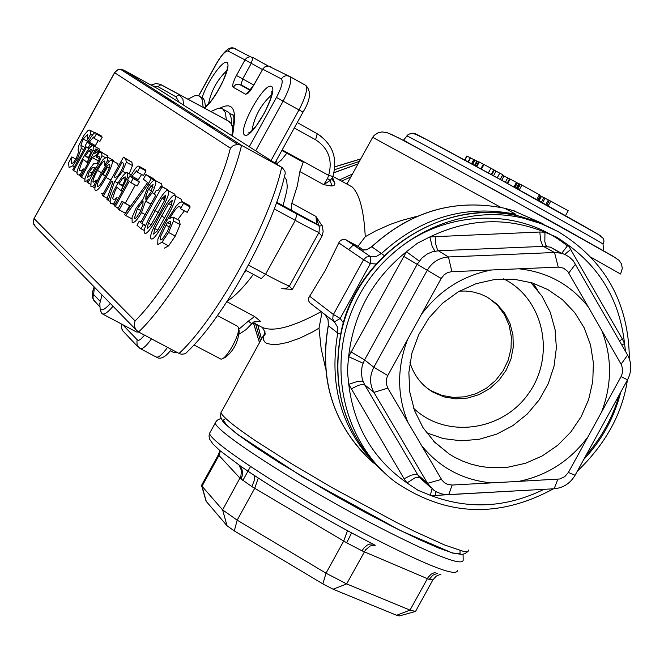 <?xml version="1.0" encoding="UTF-8"?>
<svg xmlns="http://www.w3.org/2000/svg" width="664" height="664" viewBox="0 0 664 664"><rect width="100%" height="100%" fill="white"/><g stroke="black" fill="none" stroke-linecap="round" stroke-linejoin="round"><path stroke-width="1" d="M200.976 97.143L203.308 98.596L204.603 100.696L205.707 108.381M203.126 107.004L202.279 99.949L201.109 97.633L199.158 96.014L197.009 95.533L194.444 95.89L188.178 99.069M430.704 487.534L419.714 477.64L417.764 474.818L364.661 384.771L362.253 379.119L361.307 372.479L362.195 365.781L364.569 359.913L417.307 264.123L421.955 257.989L427.375 253.914L432.347 251.814L438.431 250.768L543.442 246.386L554.523 252.494L448.474 256.968C439.17 257.69 432.056 262.189 427.135 270.472L373.84 367.267C369.483 375.857 369.508 384.224 373.923 392.382L427.533 483.334L433.858 490.289L436.729 492.057L442 494.008L447.627 494.639L554.133 488.762C563.255 487.932 570.235 483.425 575.082 475.258L627.53 379.825C631.829 371.359 631.854 363.108 627.621 355.049L573.314 260.861L569.571 257.225L565.114 254.544L561.429 253.233L554.523 252.494L558.241 267.119L563.537 268.132L567.778 271.435L588.287 306.934C570.583 284.64 547.451 271.933 518.899 268.812L558.241 267.119M567.147 245.788C516.99 204.587 436.032 209.94 387.344 258.719M426.562 432.795L443.386 438.605L461.14 440.805L479.109 439.311L496.572 434.19L512.832 425.657L527.233 414.062L539.201 399.877L548.273 383.667L554.075 366.08L556.374 347.82L555.079 329.618L550.24 312.196L542.031 296.26L530.785 282.457M547.85 289.57L562.499 299.713L574.783 312.669L584.245 327.925L590.528 344.898L593.4 362.942L592.769 381.377L588.653 399.496L581.216 416.627L570.741 432.106L557.619 445.361L542.339 455.886L525.481 463.281L507.686 467.249L489.617 467.63L480.454 466.418L471.498 464.26L462.833 461.181L454.558 457.205L449.287 454.076L434.746 442.307L422.993 427.608L414.543 410.601L409.763 391.992L408.866 372.579L411.896 353.19L418.735 334.656L429.077 317.774L442.49 303.265L458.384 291.737L476.096 283.694L494.846 279.453L513.853 279.195L532.296 282.922L547.85 289.57M601.509 412.195C612.083 384.489 612.166 357.224 601.75 330.423L621.529 364.984L622.674 369.4L622.392 373.102L621.064 376.621L568.384 472.461L564.707 476.702L559.677 478.993L518.75 481.383C547.128 475.54 570.193 460.7 587.947 436.862M518.75 481.383L452.134 485.044L447.644 484.421L444.465 482.736L441.967 480.147L421.615 445.619C439.726 467.763 463.032 480.18 491.543 482.877M421.615 445.619L387.784 388.125L386.249 383.784L386.24 380.024L387.319 376.38L407.596 339.478C396.923 367.615 396.989 395.171 407.796 422.13M407.596 339.478L441.186 278.465L444.174 274.78L447.37 272.755L450.956 271.767L491.526 269.991C462.833 275.552 439.444 290.392 421.349 314.495M491.526 269.991L518.899 268.812M588.287 306.934L601.75 330.423M561.686 253.299L568.077 244.974L557.171 237.405L544.97 232.192L539.815 232.018L540.604 240.161L542.629 245.622L543.442 246.386L550.298 247.116L560.565 253.025M413.763 408.401C445.677 438.862 502.026 431.467 528.37 393.802C555.436 356.668 544.463 300.692 505.711 279.934L503.627 278.838M488.961 298.128L497.676 305.506L504.507 314.719L509.139 325.318L511.346 336.797L511.031 348.592L508.209 360.145L503.013 370.91L495.701 380.372L486.612 388.067L476.188 393.636L464.916 396.806L453.346 397.412L442.033 395.437L431.517 390.955L426.728 387.851M459.505 291.098L465.771 291.048L473.482 292.052L480.91 294.218L487.168 297.099L496.73 303.904L504.457 312.794L509.952 323.31L512.948 334.913L513.289 347.015L510.973 359.017L506.109 370.304L498.946 380.306L489.841 388.523L479.25 394.541L467.722 398.043L455.819 398.848L444.15 396.923L433.318 392.349C421.773 385.543 413.979 375.592 409.945 362.502M434.945 251.175L432.106 246.145L429.899 236.907L417.507 243.182L406.434 251.722L348.633 356.701L347.363 370.562L348.741 384.298L404.069 478.736L406.999 482.944L418.038 490.306L430.363 495.319L435.542 495.402L541.741 489.443M625.538 351.414L624.525 343.603L622.317 338.98L568.077 244.974C601.119 269.036 619.935 301.912 624.525 343.603L621.844 344.965M546.887 246.493L545.775 245.141L544.812 241.464L544.97 232.192C506.856 216.829 468.494 218.406 429.899 236.907L539.815 232.018M419.266 261.085L406.434 251.722C372.695 278.863 353.422 313.856 348.633 356.701L363.05 363.191M363.117 381.642L361.473 381.103L357.639 381.385L348.741 384.298C353.904 426.545 373.326 459.43 406.999 482.944L414.66 478.03L418.121 477.167L419.714 477.64M431.957 488.754L430.363 495.319C468.427 509.778 506.283 507.786 543.949 489.326M415.631 611.428L410.012 610.116L346.633 583.905L326.024 573.181L237.172 520.144L222.606 509.886L202.014 486.222L201.732 484.994M218.68 454.226L218.979 455.438L240.053 478.213L251.855 486.596L254.519 479.856L254.254 475.424M460.044 550.556L460.027 553.801L452.939 553.029L439.029 548.182L419.017 539.467L394.076 527.374L365.764 512.649L335.901 496.224L279.345 462.659L256.287 447.677L238.658 435.177L227.437 425.873L223.129 420.246L225.818 418.536M206.072 501.179L227.047 525.772L234.309 530.918L322.853 583.888L333.129 589.225L396.615 615.271L399.454 615.918L414.834 611.644M251.855 486.596L346.716 542.82L362.004 550.813L429.185 579.423L432.878 579.896L436.323 576.061L441.004 574.152M374.479 544.87L351.497 532.827C314.645 512.932 281.934 493.584 253.349 474.785L241.289 466.667M429.185 579.423L432.92 575.149L437.817 573.206M362.004 550.813L363.955 547.958L367.117 545.177L369.657 544.065L372.877 544.082M346.716 542.82L351.596 532.91M240.982 479.101L242.186 476.071L242.526 471.855L241.804 468.859L239.629 465.505M218.506 454.815L219.884 450.565M284.408 176.84L286.657 180.218L287.238 186.518L286.831 190.651L283.072 205.749M246.386 270.621L244.194 272.954M276.506 160.19L275.826 163.585M226.49 111.154L228.939 112.689L230.383 115.079L231.246 118.449L231.479 123.985M226.358 119.86L225.403 112.664L222.805 109.004L220.788 108.215L218.365 108.232L211.276 111.361M173.669 103.343L173.976 102.795L173.287 103.103M114.59 72.633L116.648 70.459L118.906 69.413L123.579 70.002L157.766 88.744L281.677 167.295C269.742 222.689 216.829 318.678 179.048 353.447L181.23 354.178L184.21 353.962L186.219 352.982L188.302 350.799C224.125 316.786 272.489 229.038 284.582 176.159L285.238 173.345L284.939 171.212L282.333 167.702L241.538 145.325L123.579 70.002L122.433 70.533M179.048 353.447L138.585 331.992C175.786 296.758 228.864 200.495 241.538 145.325L237.704 144.362L120.392 69.222L117.926 69.703L114.573 72.658L34.08 218.439M230.383 148.155C217.659 199.831 169.586 287.006 135.082 320.928L34.03 218.531L33.225 222.299L33.93 224.772L35.532 226.781L33.349 222.988L34.088 218.605L114.648 72.708L230.383 148.155L233.504 145.399L237.704 144.362M135.082 320.928L134.36 323.966L134.717 327.144L136.186 329.983L138.585 331.992M161.111 186.094L158.181 190.186L156.231 190.352L154.189 194.054L155.733 195.282L140.76 222.423L139.249 221.129L136.975 225.254L141.042 228.765L143.333 224.615L141.839 223.345L162.008 186.792L161.111 186.094L167.594 189.605L168.183 190.576C166.423 188.883 161.584 195.233 153.666 209.641C145.856 223.718 142.851 231.553 144.644 233.147L144.677 233.18C146.387 234.965 151.234 228.615 159.202 214.123C166.954 200.13 169.976 192.303 168.266 190.659L174.815 194.195L175.288 196.005M165.784 195.224L163.56 199.25M101.318 135.962L102.198 137.224L99.857 141.457L93.981 138.27L96.321 134.037L95.649 132.883C94.446 132.095 92.014 134.983 88.353 141.565L87.847 142.478L87.258 142.005L85.158 145.814L85.747 146.279L72.758 169.801L73.613 170.54L86.61 146.985L88.03 148.13L90.146 144.304L88.694 143.15L89.2 142.237L93.558 137.008L93.981 138.27M98.197 140.56L94.861 146.57M98.936 148.761L99.608 150.894M107.053 155.401L108.207 157.509M102.721 152.811L95.882 148.877L102.596 153.027M98.977 160.115L96.795 163.535M107.41 167.245L103.028 174.441M112.946 160.074L113.727 161.485M103.625 193.083L101.368 193.714M117.652 163.585L118.275 166.54M122.043 201.292L129.613 205.757L125.463 213.268L119.155 209.874L123.305 202.354L122.043 201.292L117.901 208.786L119.155 209.874M123.479 157.119L102.364 195.374L103.352 196.229L111.768 180.982L112.922 181.928L106.862 199.258L108.166 200.379L114.723 181.33L122.549 171.329L126.318 162.207L125.72 158.879L123.479 157.119L131.879 162.215L132.493 165.552L129.206 173.802M161.402 183.779L162.306 186.742M144.984 169.536L146.03 170.955L143.532 175.495L137.249 172.092L139.755 167.552L138.975 166.274C137.597 165.353 134.941 168.415 131.024 175.462L130.484 176.441L129.812 175.902L127.563 179.977L128.235 180.517L114.332 205.707L115.304 206.545L129.231 181.322L130.858 182.633L133.115 178.533L131.455 177.213L131.995 176.234L136.734 170.698L137.249 172.092M141.623 174.458L137.714 180.6L139.39 181.936L137.133 186.028L130.858 182.633M135.315 185.04L125.355 203.076M181.131 199.134L181.994 201.64M145.947 174.532L143.382 179.18L147.64 182.525L124.566 214.538L125.703 215.526L147.914 184.592L151.209 178.608L145.947 174.532L152.288 177.969L156.098 180.907M184.393 210.82L177.736 219.601M179.421 220.514L180.16 224.59L175.263 236.085L168.606 245.887L164.44 248.095M188.991 205.325L190.178 206.96L187.207 212.347L180.517 208.728L183.496 203.342L182.417 201.748L179.521 202.644L175.977 206.272L165.411 222.872L157.907 239.048L157.766 244.51L161.916 242.285L168.556 232.475L173.478 220.979L173.088 217.095L169.61 218.481C174.898 209.459 178.342 205.525 179.936 206.67L180.517 208.728M167.203 231.694L162.78 238.534L161.452 239.787L160.29 239.945L160.489 236.641L167.394 222.498L170.258 221.51L170.615 223.901L167.203 231.694M170.54 224.191L167.394 222.498M190.178 206.96L183.496 203.342M131.721 218.763L125.703 215.526M153.052 187.381L150.529 186.011M149.217 185.297L147.914 184.592M154.305 180.284L151.209 178.608M160.157 214.953C152.272 229.163 149.242 237.089 151.077 238.716L151.11 238.741C152.853 240.567 157.75 234.16 165.809 219.527C173.628 205.4 176.674 197.49 174.931 195.805L174.839 195.731C173.047 193.996 168.15 200.412 160.157 214.953M157.327 230.898L153.633 234.16L154.787 228.599L168.581 203.616L172.308 200.312L171.254 205.632L157.327 230.898M118.267 208.139L115.304 206.545M139.39 181.936L133.115 178.533M137.714 180.6L131.455 177.213M146.03 170.955L139.755 167.552M130.551 176.309L129.812 175.902M150.819 225.395L147.184 228.64L148.338 223.145L161.999 198.403L165.676 195.116L164.614 200.379L150.819 225.395M115.055 199.067L113.162 199.349L112.731 198.221L114.963 191.265L117.005 187.323L121.031 190.659L127.372 177.454L127.455 172.847C125.488 171.959 121.744 176.392 116.217 186.161C110.913 195.897 109.095 201.707 110.772 203.599L112.349 203.757L114.133 202.877L117.088 197.515L115.055 199.067M122.267 191.332L121.031 190.659M128.592 178.11L127.372 177.454M125.04 179.985L122.135 186.119L119.063 183.596L122.749 178.176L125.181 176.832L125.04 179.985M115.486 203.607L114.133 202.877M122.5 185.447L119.063 183.596M125.197 179.504L122.749 178.176M136.078 208.172L132.078 217.294L132.136 222.423C134.128 223.228 137.249 219.95 141.515 212.588L145.574 201.316L152.18 192.693L153.982 189.115L155.874 183.198L155.285 180.467C153.409 179.77 150.628 182.625 146.935 189.032L143.258 198.86L136.078 208.172M140.079 212.148L136.593 217.352L135.107 218.522L134.335 218.414L137.406 208.72L143.075 200.926L142.918 204.429L140.079 212.148M151.043 191.879L145.765 199.25L145.972 195.789L148.396 189.306L153.093 184.426L151.043 191.879M147.914 196.843L145.972 195.789M150.927 203.989L145.665 201.15M150.844 204.155L145.574 201.316M107.203 198.295L103.352 196.229M123.587 165.386L121.255 170.88L117.478 176.582L115.005 177.446L114.117 176.724L122.068 162.315L123.205 163.22L123.587 165.386M110.133 201.441L108.166 200.379M117.968 183.09L114.723 181.33M129.613 205.757L123.305 202.354M106.032 177.487C111.278 167.793 113.237 162.132 111.901 160.497L111.843 160.439C110.108 159.468 106.53 163.784 101.102 173.395C95.915 182.94 93.964 188.609 95.259 190.41L95.284 190.435C96.961 191.539 100.546 187.231 106.032 177.487L110.813 180.068M109.568 164.547L109.61 164.581C110.548 165.411 109.037 169.445 105.07 176.69C101.028 183.936 98.521 187.148 97.55 186.327L97.533 186.31C96.637 185.372 98.147 181.33 102.057 174.192C106.091 166.93 108.597 163.718 109.568 164.547M96.479 169.652L91.101 181.247L90.877 186.401L92.196 186.459L93.724 185.571L96.678 180.226L93.176 182.268L92.894 181.23L94.354 176.533L97.417 170.432C101.285 163.568 103.767 160.447 104.87 161.078L104.663 165.759L107.609 160.414L107.178 156.953L103.21 159.302L96.479 169.652M97.434 180.616L96.62 180.185M97.425 180.633L96.678 180.226M95.251 186.385L93.724 185.571M94.902 187.912L92.196 186.459M109.344 161.352L107.609 160.414M109.187 168.208L106.597 166.805M105.443 166.183L104.663 165.759M95.882 148.877L80.593 176.574L81.465 177.329L92.329 157.65L95.533 155.509L95.948 156.148L98.629 151.284L98.347 150.844L94.495 153.724L96.778 149.591M84.743 179.097L81.465 177.329M98.272 160.862L92.329 157.65M96.778 156.604L95.948 156.148M100.164 152.114L98.629 151.284M84.826 181.388L86.652 180.957L88.611 179.122L86.976 182.085L87.872 182.857L98.455 163.693L101.974 155.774L101.484 152.388L99.135 152.338L96.496 157.119L99.185 156.546L99.608 158.239L97.143 163.676L93.582 163.825L88.113 171.171L85.058 177.944L84.826 181.388M90.785 175.196L87.523 177.305L89.217 171.611L92.835 167.237L95.076 167.428L90.785 175.196M90.412 184.227L87.872 182.857M87.382 181.347L86.652 180.957M99.484 158.746L96.546 157.16M81.465 170.457L79.73 170.772L79.365 169.735L81.539 163.195L83.473 159.468L87.075 162.456L93.118 149.981L93.284 145.69C91.507 144.918 88.005 149.151 82.776 158.405C77.871 167.394 76.103 172.856 77.472 174.798L78.908 174.898L80.551 174.026L83.357 168.947L81.465 170.457M88.08 163.004L87.075 162.456M94.778 150.877L93.118 149.981M90.935 152.405L88.179 158.198L85.424 155.932L88.885 150.786L91.126 149.458L90.935 152.405M81.664 174.624L80.551 174.026M84.469 169.544L83.357 168.947M84.477 169.536L83.307 168.905M88.503 157.592L85.424 155.932M91.084 151.981L88.885 150.786M87.905 142.362L87.258 142.005M102.198 137.224L96.321 134.037M94.554 146.329L88.694 143.15M92.47 145.565L90.146 144.304M91.4 149.948L90.428 149.425M89.017 148.661L88.03 148.13M76.974 172.358L73.613 170.54M87.499 139.913L90.686 134.136L90.055 130.302L89.25 130.011L87.839 130.733L83.971 135.323L78.759 145.607L78.111 149.707L78.427 152.355L76.194 158.605L73.389 162.68L71.579 163.535L71.82 156.903L68.492 162.929L69.114 167.618L72.683 165.826L77.555 158.63L81.257 148.362L80.917 145.316L83.141 138.983L87.689 134.41L87.432 139.855L88.86 140.652M92.42 135.074L90.686 134.136M71.82 156.903L75.912 159.111L71.878 156.961M140.967 222.05L139.249 221.129M144.229 230.483L141.042 228.765M145.632 225.851L143.333 224.615M145.79 225.469L141.839 223.345M168.498 190.302L162.008 186.792M100.779 311.142L101.899 313.624C104.032 315.018 107.742 312.561 113.038 306.253M138.917 332.174L136.394 331.917L102.505 313.947M110.274 303.423C105.02 309.466 101.625 311.225 100.106 308.702L99.816 303.498L102.015 294.949M222.847 358.394L224.781 357.73C233.18 351.588 237.994 342.707 239.239 331.087L238.434 328.016M237.247 326.14L238.193 327.111C241.314 332.531 226.275 360.237 220.838 359.091L193.963 344.965M170.382 350.775L173.752 352.567L177.105 352.418M417.407 216.232L401.521 220.456L390.017 224.498L375.459 231.006L365.258 236.699L357.979 246.327L363.839 250.253M325.709 315.134L309.922 302.892L308.544 300.775L308.395 298.36L325.335 270.356L339.619 241.264L342.491 239.389L345.429 239.563L370.387 256.57L366.486 256.985L363.557 259.732L333.137 315.01L332.755 318.977L334.407 321.891L325.011 314.595L328.041 319.65L328.365 325.46M345.429 239.563L357.979 246.327M264.936 331.651L263.849 335.444C265.949 334.971 265.492 332.373 262.479 327.651M468.892 549.892L467.921 551.635L463.472 551.402L444.523 544.953L413.821 531.042L395.088 521.713L332.158 487.675L291.098 463.464L256.586 441.477C234.699 426.72 222.822 417.116 220.946 412.651L263.708 335.054L263.683 340.217L264.87 342.101L266.862 343.487L273.161 344.699L277.361 344.5L287.495 342.491L299.381 338.349L312.329 332.1L318.994 328.157L321.11 348.285L325.592 368.512M322.048 312.229L319.019 328.141M321.252 311.615C292.127 327.501 272.091 332.581 261.159 326.854L252.992 322.488M318.23 233.794L290.301 284.474M318.363 225.445L316.653 224.042C316.927 224.664 310.337 221.328 296.883 214.032L276.431 202.902L296.883 214.032M321.525 136.601L317.201 133.755C332.664 143.939 337.893 158.181 332.888 176.483L328.63 175.371L327.51 178.558L323.775 184.683L331.867 186.003L334.116 185.339L334.971 183.853L332.556 177.412L330.224 180.425L323.775 184.683L299.879 171.594L297.314 185.87L291.828 203.275L291.089 210.073L276.672 202.221L316.653 224.042L276.664 202.263M283.462 288.782L292.351 289.446L322.007 236.069L323.152 231.761L322.447 226.382L315.948 216.422L316.645 224.025L318.23 225.303M365.258 236.699C363.913 210.521 359.514 193.921 352.061 186.883L349.978 185.737M227.387 300.933C234.865 296.36 243.522 287.504 253.366 274.381M226.897 301.688L254.636 316.554L260.429 321.276L253.432 322.148M286.831 153.193L281.353 160.016L276.506 164.025M291.828 203.275L315.948 216.422L319.118 226.499M322.007 236.069L318.795 232.765M292.351 289.446L289.338 286.159M254.113 321.708L260.429 321.276M254.129 321.691L251.781 323.741L248.336 321.144L238.774 329.303M254.636 316.554L248.336 321.144M332.291 178.126L332.166 179.322L334.905 183.189M309.382 296.019L333.403 314.487L340.151 318.454L334.407 321.891L337.511 327.003L337.752 333.096C328.248 388.199 342.948 434.007 381.858 470.519M384.248 255.565L371.79 246.776C410.833 211.144 455.114 198.304 504.615 208.239L515.936 214.306C465.921 204.271 421.175 217.269 381.7 253.308L376.397 256.395L370.387 256.57L370.346 263.633L363.557 259.732L338.698 242.825M512.674 210.388L542.986 223.726M250.569 90.105L241.007 84.743L242.692 78.908L251.282 63.329L244.999 59.893L246.535 58.075L248.635 57.004L250.502 56.805L252.967 57.544L250.502 56.805L233.413 47.991L230.308 48.713L228.034 51.012L244.999 59.893L235.205 77.788L233.089 83.183L232.657 86.162L233.139 87.208L245.589 94.28L247.838 93.416L251.191 89.574L262.77 69.189L253.856 85.034L247.846 92.57L249.913 91.242M262.429 69.496L251.282 63.329L252.967 57.544L268.132 66.01M270.082 66.898L270.837 66.732L268.389 66.018L266.48 66.226L264.338 67.33L262.77 69.189L281.378 78.925C283.32 81.207 281.677 87.382 276.448 97.459L249.266 146.752M122.043 324.306L121.379 327.468L122.417 330.464L138.079 346.965M267.974 65.844L252.893 57.494M223.561 306.735L223.228 307.241M281.868 150.471L303.249 162.199L299.879 171.594M537.774 200.229L540.239 195.755L540.72 196.021M539.185 195.199L540.239 195.755M538.255 200.495L540.745 195.98L543.882 197.681M541.384 202.23L543.932 197.59L548.348 199.988M538.994 200.901L541.492 196.353M542.505 202.852L545.086 198.171M505.321 182.293L507.752 177.877L509.562 178.882M501.702 180.301L504.059 176.018L507.752 177.877M548.406 199.897L568.218 210.737L565.496 215.692M548.099 205.964L550.796 201.059M507.138 183.289L509.62 178.782L518.733 183.704M514.359 187.265L516.874 182.7M514.849 187.538L517.372 182.949M516.21 188.294L518.767 183.646L519.563 184.044M519.638 183.895L539.434 194.751L536.736 199.648M519.223 189.954L521.937 185.032M464.601 160.016L466.809 155.998L470.253 157.816M502.582 175.271L504.034 176.06M474.86 165.602L477.25 161.261L478.653 161.999M470.278 157.775L474.42 159.941M483.409 164.166L494.34 170.117L491.742 174.831M491.136 174.499L493.759 169.743M494.306 170.183L499.726 173.163M497.17 177.811L499.776 173.072L502.831 174.823L500.249 179.504M497.22 177.844L499.834 173.105M500.141 179.446L502.748 174.723M472.121 164.108L474.469 159.858L477.233 161.286M474.486 165.402L476.86 161.086M476.246 166.357L478.777 161.767L483.375 164.215M437.808 444.648L437.211 444.689M348.658 249.598L353.472 244.8M533.001 283.146L537.608 290.11M259.516 342.657L253.424 322.721M334.88 166.863L360.735 158.978M359.415 161.377L334.573 169.71M255.615 323.899L260.471 340.931M435.111 236.309L435.841 244.501L437.344 249.398L438.431 250.768L448.474 256.968L451.877 271.692M403.513 256.271L441.186 278.465M558.017 231.553L541.027 223.627L523.024 218.099C458.99 202.885 386.141 238.957 356.02 301.564C325.501 363.988 342.823 442.423 395.113 481.856C445.685 516.285 498.465 518.592 553.444 488.795M619.28 394.839C612.673 417.54 601.543 437.792 585.889 455.595M629.364 358.834C628.717 302.493 604.97 260.097 558.134 231.628L543.584 224.656L533.449 220.979L523.024 218.099L519.472 216.198C436.065 196.37 352.65 260.985 340.524 335.212C330.979 390.523 345.795 436.555 384.962 473.316C345.902 436.68 331.153 390.714 340.698 335.411C355.771 254.32 443.386 196.411 519.472 216.198L537.251 221.643L554.058 229.445M452.134 485.044L448.773 494.597M404.069 478.736L411.298 475.158L416.104 474.27L417.764 474.818L427.533 483.334L441.477 479.383M351.057 388.979L358.303 385.336L363.059 384.315L364.661 384.771L373.923 392.382L387.784 388.125M350.907 351.796L364.569 359.913L373.84 367.267L387.751 375.533M575.555 264.106L568.799 272.937M627.621 355.049L621.106 364.187M627.53 379.825L621.064 376.621M575.082 475.258L568.384 472.461M554.133 488.762L557.868 479.234M620.724 392.208C614.183 417.756 601.866 440.174 583.756 459.471M619.545 340.947L622.317 338.98M564.774 254.395L570.957 249.241M435.717 491.501L435.542 495.402M258.271 478.055L254.702 488.314L237.172 520.144L234.309 530.918M347.463 530.677L343.703 541.06L326.024 573.181L322.853 583.888M239.09 465.132L241.447 470.452L240.883 476.37L222.606 509.886L227.047 525.772M457.496 570.617C456.135 577.091 426.172 565.255 367.599 535.118C292.658 496.091 210.239 442.664 209.542 433.343L210.762 431.135M216.68 420.818L215.244 423.001C216.082 432.065 298.609 485.276 373.517 524.361C432.056 554.564 461.945 566.525 463.19 560.25L463.074 554.216M435.169 572.335L431.359 574.02L428.147 577.306L410.012 610.116L396.615 615.271M375.26 545.302L372.695 545.26L370.089 546.074L365.466 549.991L346.633 583.905L333.129 589.225M220.398 450.997L218.979 455.438L202.014 486.222L206.338 501.677M150.985 85.025L156.098 83.54L160.389 84.345L228.142 120.865L159.709 84.079M183.712 105.194L182.924 99.326L179.604 95.159L178.94 94.761L175.819 96.728L179.305 102.397M216.049 129.048L203.649 122.549M228.383 121.047L230.906 123.355L232.616 127.347L232.682 132.036L231.645 135.581M230.3 138.153L229.702 139.241M152.869 86.054L157.924 86.619L175.819 96.728M173.976 102.795L163.875 97.077M232.118 135.879C234.375 129.679 233.238 124.79 228.698 121.213L161.037 84.668L157.924 86.619M169.528 227.055L165.925 225.113M179.761 220.697L173.088 217.095M180.16 224.59L173.478 220.979M175.263 236.085L168.556 232.475M168.606 245.887L161.916 242.285M189.447 205.566L182.774 201.956M171.453 205.168L168.581 203.616M164.963 217.875L161.344 215.924M157.783 230.217L154.787 228.599M170.681 222.158L169.245 221.386M166.938 220.141L165.809 219.527M181.438 199.3L174.839 195.731M138.253 179.62L131.995 176.234M145.242 169.669L138.975 166.274M164.813 199.922L161.999 198.403M158.381 212.505L154.837 210.596M151.267 224.722L148.338 223.145M160.29 214.713L159.202 214.123M174.723 194.12L168.183 190.576M123.745 188.651L122.508 187.978M131.314 174.939L127.455 172.847M114.706 205.027L112.349 203.757M151.508 190.991L148.396 189.306M140.901 210.604L137.406 208.72M154.305 193.838L152.18 192.693M145.117 214.53L141.515 212.588M161.709 183.945L155.285 180.467M131.621 161.991L125.463 158.654M125.737 173.055L122.549 171.329M132.493 165.552L126.318 162.207M117.918 163.734L111.843 160.439M105.551 175.802L102.173 173.976M105.435 176.018L102.057 174.192M103.443 173.686L102.596 173.221M101.517 172.648L97.417 170.432M113.212 160.223L107.178 156.953M100.646 152.089L98.347 150.844M94.637 168.216L92.835 167.237M91.947 173.088L89.217 171.611M107.468 155.625L101.484 152.388M105.078 157.459L101.974 155.774M99.608 164.323L98.455 163.693M89.482 160.464L88.478 159.916M99.185 148.894L93.284 145.69M80.917 175.977L78.908 174.898M101.526 136.07L95.649 132.883M95.06 145.408L89.2 142.237M94.786 132.825L89.93 130.194M74.434 166.772L72.683 165.826M78.609 159.202L77.555 158.63M83.83 149.749L81.257 148.362M85.042 147.549L80.917 145.316M88.246 141.747L83.141 138.983M361.44 250.145L346.135 239.878M290.45 284.2L289.637 285.686C289.745 286.724 281.719 282.922 265.558 274.29L248.494 265.094M274.232 208.903L295.289 220.365C311.391 229.08 319.309 233.064 319.044 232.317C319.567 226.656 319.185 224.224 317.907 225.021L296.916 214.057L295.289 220.365L265.558 274.29L261.276 278.639L245.697 270.248M327.51 178.558L330.224 180.425L331.867 186.003M297.264 122.549L317.201 133.755L315.607 139.764C328.464 148.197 332.805 160.065 328.63 175.371L282.192 149.89M322.181 225.627L319.01 226.15L316.487 223.311M467.738 551.676L464.891 553.643L462.019 554.423L452.474 553.054L400.541 530.636L302.112 476.627L236.417 433.567L225.295 424.088L222.647 421.117L220.506 416.66L220.946 412.651L222.075 410.601M343.578 323.069L340.151 318.454L370.346 263.633L376.247 263.981M340.723 334.274L337.752 333.096L328.323 325.675L328.082 319.65L325.011 314.595M261.516 339.03L257.839 325.086M333.975 172.798L357.996 163.942M167.535 347.347C162.091 354.916 158.198 358.087 155.849 356.858L140.37 348.666M144.569 335.162L140.735 339.213L138.743 340.308L137.398 339.993L136.933 341.047L137.124 345.471L139.905 348.426C142.212 349.629 146.08 346.434 151.508 338.847M406.791 136.078L406.858 135.904C410.726 137.365 478.769 174.333 536.952 206.62C582.535 231.952 604.555 244.46 603.012 244.153L603.709 250.776M601.02 236.235C599.542 234.848 578.576 222.905 538.114 200.403C473.897 164.722 402.467 126.226 415.39 134.194M615.843 257.956L504.681 195.573L407.713 142.594L390.664 134.003M620.566 274.033L591.284 257.449M372.67 137.315L501.013 207.45M373.633 463.032C333.95 426.877 318.853 381.094 328.323 325.675L328.24 325.584C319.168 376.795 331.859 420.387 366.304 456.359M360.593 249.996L366.545 249.83L371.707 246.85M360.66 250.004L366.503 249.78L371.682 246.718C410.734 211.094 455.047 198.27 504.615 208.239L515.305 211.202M352.435 174.034L339.404 179.936M341.595 181.139L350.866 176.881M253.847 85.067L236.417 75.447M250.295 90.437L239.023 84.129L250.61 90.047L239.023 84.129L235.637 84.76L233.139 87.208M249.598 91.25L245.589 94.28M255.706 150.828L283.113 101.135C289.77 88.37 292.06 80.203 289.977 76.642L287.13 75.688L285.18 75.895L282.988 77.024L281.378 78.925M289.72 76.451L305.739 85.374C307.88 88.968 305.631 97.143 298.983 109.9L276.448 97.459M137.398 339.993L122.566 324.58M100.198 301.348L93.649 294.55L94.338 287.072M99.65 306.677L93.4 299.671L92.927 297.099L93.649 294.55M198.735 95.84L216.14 64.292C221.411 55.236 225.37 50.804 228.034 51.012M234.566 48.588L235.753 48.671L233.413 47.991C228.931 46.654 223.137 52.074 216.032 64.234L198.619 95.799M262.637 69.122L265.06 66.732L268.389 66.018L289.977 76.642L305.739 85.374C311.474 91.043 310.561 99.965 303.008 112.125L298.983 109.9L271.045 160.555M229.702 113.71L232.923 114.548M232.068 135.846C237.671 110.34 233.653 101.102 220.025 108.132M294.252 128.003L315.607 139.764M208.529 103.85C211.152 90.885 217.244 79.805 226.806 70.6M204.495 107.734C213.252 102.854 230.167 70.832 227.769 63.694C225.959 55.701 207.6 80.103 202.08 97.749M251.955 130.767C254.345 116.557 260.911 104.597 271.659 94.886M244.626 135.058C251.88 139.988 279.312 90.254 271.452 86.42C263.973 82.129 237.189 130.683 244.626 135.058M546.729 205.201L549.394 200.354M507.669 183.588L510.168 179.048M513.919 187.024L516.434 182.459M516.559 188.485L519.124 183.812M517.712 189.124L520.393 184.252M464.9 160.182L467.116 156.148M475.067 165.718L477.466 161.369M471.49 163.767L473.781 159.592M468.336 162.049L470.618 157.916M481.425 169.187L484.039 164.431M488.339 172.972L490.978 168.183M493.476 175.786L496.033 171.154M472.627 164.39L474.984 160.107M476.76 166.639L479.3 162.024M202.91 98.206L200.345 96.795M259.491 342.707L253.341 322.679M334.888 166.747L360.768 158.903M433.874 441.419L449.287 454.076M550.273 247.108L561.429 253.233M433.318 392.349L431.517 390.955M577.248 471.307C605.717 443.834 622.434 413.423 627.397 380.065M559.793 252.337L550.298 247.116M221.037 418.428L217.941 419.772L216.207 421.358L209.542 433.343L209.011 436.132L209.691 439.277L213.036 444.108L219.917 450.599L241.522 466.825M250.527 466.518L242.825 480.512M432.721 580.178L415.647 611.22M206.139 501.403L201.615 485.674M248.17 471.374C278.814 491.841 314.62 513.073 355.589 535.043M219.842 450.532L218.448 454.657L201.507 485.409M248.909 471.872L248.494 471.598M284.391 176.906L284.814 177.139M228.491 112.249L223.378 109.444M230.773 138.452L230.167 139.54M35.532 226.781L136.22 330.025M173.188 217.186L179.861 220.78M182.924 202.088L189.605 205.707M174.931 195.805L181.538 199.383M139.1 166.382L145.375 169.785M127.529 172.914L131.298 174.956M155.393 180.558L161.817 184.036M125.72 158.879L131.879 162.215M111.901 160.497L117.984 163.784M107.236 157.011L113.27 160.273M98.438 150.919L100.588 152.081M101.617 152.496L107.601 155.741M93.342 145.748L99.251 148.943M95.757 132.974L101.625 136.161M90.055 130.302L94.745 132.85M100.106 308.702L101.227 312.761M217.477 315.574L237.646 326.356M318.944 232.491L318.23 233.786M352.061 186.883L332.921 176.383M251.772 323.75L246.145 329.551L239.413 333.984M332.863 176.541L332.556 177.388M281.561 288.176L283.52 288.79L286.018 288.591L289.462 285.976M261.475 339.105L257.748 325.036M334.009 172.657L358.045 163.85M603.103 244.02L603.999 241.19L603.294 238.393L597.857 234.209L501.81 180.359L426.197 139.415L416.17 134.501L413.382 133.613L410.443 133.588L407.995 134.717L403.579 140.054L408.443 143.075M620.616 273.958L622.293 268.463L621.521 263.94L619.047 260.346L612.772 256.047L559.603 226.009L443.212 161.883L398.151 137.655L387.087 132.642L382.107 131.928L378.082 132.792L374.214 135.365L372.72 137.232L346.915 184.052M121.919 324.239L121.371 327.958L123.106 331.27M94.587 301.373C91.715 298.161 91.582 293.347 94.188 286.923M274.946 163.029L303.008 112.125M171.445 349.422C165.46 357.257 160.439 359.83 156.38 357.124M233.056 114.814L232.848 114.432C232.691 117.188 234.99 111.154 233.18 128.6M227.528 68.84L227.105 66.823C228.208 66.267 226.889 70.948 223.129 80.867C215.916 95.002 210.098 103.451 205.674 106.215M205.632 105.518L207.035 105.252M272.331 93.524L271.8 91.4L271.8 94.047L270.555 99.069L264.861 112.266L256.312 125.803L250.735 131.854L248.12 133.099L250.702 131.879M548.414 199.872L545.775 204.67M519.646 183.887L516.99 188.717M470.286 157.758L468.02 161.875M483.417 164.132L480.819 168.855"/></g></svg>
